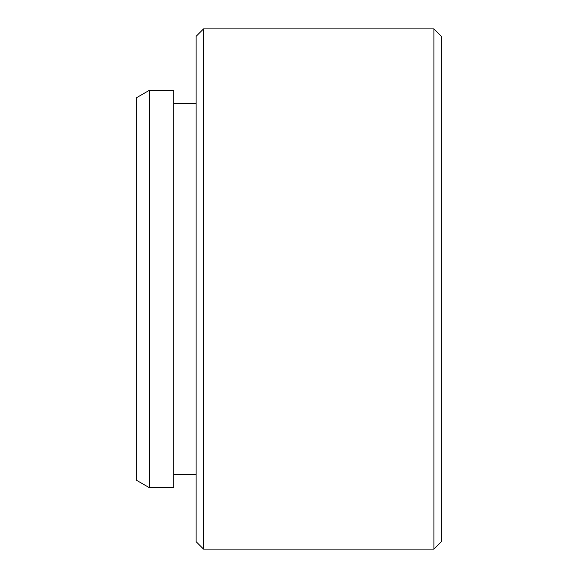 <?xml version="1.0" encoding="UTF-8"?>
<svg xmlns="http://www.w3.org/2000/svg" width="578" height="578" viewBox="0 0 578 578"><rect width="100%" height="100%" fill="white"/><g stroke="black" fill="none" stroke-linecap="round" stroke-linejoin="round"><path stroke-width="0.87" d="M433.912 28.9L441.346 36.335L441.346 541.665L433.912 549.1L433.912 28.9L203.535 28.9L203.535 549.1L196.108 541.665L196.108 36.335L203.535 28.9M136.654 480.361L136.654 97.639L149.529 90.211L149.529 487.789L136.654 480.361M149.529 487.789L173.812 487.789L173.812 90.211L149.529 90.211M196.108 103.585L173.812 103.585M196.108 474.415L173.812 474.415M433.912 549.1L203.535 549.1"/></g></svg>

